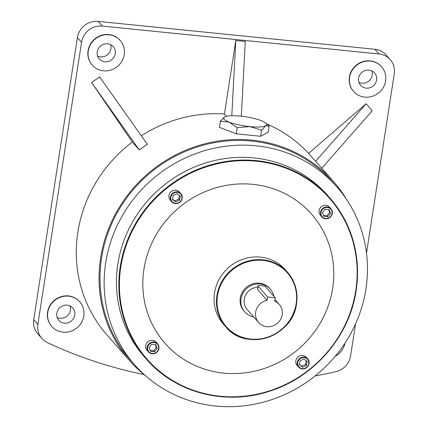 <?xml version="1.0" encoding="UTF-8"?>
<svg xmlns="http://www.w3.org/2000/svg" width="428" height="428" viewBox="0 0 428 428"><rect width="100%" height="100%" fill="white"/><g stroke="black" fill="none" stroke-linecap="round" stroke-linejoin="round"><path stroke-width="0.64" d="M224.77 116.807L220.404 121.199L219.452 127.357L236.251 133.814L260.625 136.27L268.201 132.268L269.153 126.11L265.9 123.152A21.849 4.601 8.8 0 0 261.107 120.6A21.849 4.601 8.8 0 0 240.525 116.143A21.849 4.601 8.8 0 0 224.802 116.791A21.849 4.601 8.8 0 0 224.55 116.914A21.849 4.601 8.8 0 0 229.157 122.141L237.203 127.656L236.251 133.814M220.404 121.199L229.157 122.141A21.849 4.601 8.8 0 0 249.743 126.597L261.578 130.112L260.625 136.27M237.203 127.656L249.743 126.597A21.849 4.601 8.8 0 0 265.718 125.821L269.153 126.11M261.578 130.112L265.718 125.821A21.849 4.601 8.8 0 0 265.9 123.152M179.428 192.054A6.104 5.789 138.6 0 0 173.249 190.476A6.104 5.789 138.6 0 0 168.953 195.5A6.104 5.789 138.6 0 0 170.274 200.133L171.73 201.786A6.104 5.789 -41.4 0 1 170.414 197.153A6.104 5.789 -41.4 0 1 174.71 192.129A6.104 5.789 -41.4 0 1 180.889 193.707A6.104 5.789 -41.4 0 1 182.21 198.341A6.104 5.789 -41.4 0 1 177.909 203.364A6.104 5.789 -41.4 0 1 171.73 201.786C176.47 204.98 179.963 203.84 182.216 198.362L180.889 193.707L179.428 192.054M152.518 340.34A6.104 5.789 138.6 0 0 146.408 343.598A6.104 5.789 138.6 0 0 147.029 350.275L148.489 351.934A6.104 5.789 -41.4 0 1 147.869 345.257A6.104 5.789 -41.4 0 1 153.978 341.993A6.104 5.789 -41.4 0 1 157.643 343.855A6.104 5.789 -41.4 0 1 158.264 350.527A6.104 5.789 -41.4 0 1 152.154 353.79A6.104 5.789 -41.4 0 1 148.489 351.934L152.175 353.801C158.408 352.731 160.233 349.414 157.643 343.855L156.183 342.197A6.104 5.789 138.6 0 0 152.518 340.34M306.314 357.327A6.104 5.789 138.6 0 0 300.135 355.743A6.104 5.789 138.6 0 0 295.839 360.767A6.104 5.789 138.6 0 0 297.155 365.4L298.616 367.058A6.104 5.789 -41.4 0 1 297.3 362.425A6.104 5.789 -41.4 0 1 301.596 357.401A6.104 5.789 -41.4 0 1 307.775 358.98A6.104 5.789 -41.4 0 1 309.091 363.613A6.104 5.789 -41.4 0 1 304.795 368.636A6.104 5.789 -41.4 0 1 298.616 367.058C303.356 370.252 306.849 369.113 309.102 363.634L307.775 358.98L306.314 357.327M325.526 218.772A6.104 5.789 -41.4 0 1 321.861 216.91L325.548 218.783C331.78 217.708 333.605 214.396 331.015 208.832L329.555 207.179A6.104 5.789 138.6 0 0 325.89 205.322A6.104 5.789 138.6 0 0 319.78 208.58A6.104 5.789 138.6 0 0 320.401 215.257L321.861 216.91A6.104 5.789 -41.4 0 1 321.241 210.239A6.104 5.789 -41.4 0 1 327.35 206.975A6.104 5.789 -41.4 0 1 331.015 208.832A6.104 5.789 -41.4 0 1 331.647 215.493A6.104 5.789 -41.4 0 1 325.569 218.778M265.692 286.931A3.922 0.824 8.8 0 0 261.075 285.61A3.922 0.824 8.8 0 0 258.025 285.952A3.922 0.824 8.8 0 0 258.111 286.166L267.634 296.962L275.215 297.728L265.692 286.931M83.802 315.971A18.639 17.666 138.6 0 0 79.774 301.826A18.639 17.666 138.6 0 0 60.91 297.005A18.639 17.666 138.6 0 0 47.792 312.344A18.639 17.666 138.6 0 0 51.82 326.489A18.639 17.666 138.6 0 0 70.679 331.315A18.639 17.666 138.6 0 0 83.802 315.971M79.774 301.826L79.565 301.596A18.639 17.666 138.6 0 0 60.706 296.77A18.639 17.666 138.6 0 0 47.583 312.108A18.639 17.666 138.6 0 0 51.611 326.254L51.82 326.489M124.259 54.613A18.639 17.666 138.6 0 0 120.236 40.467A18.639 17.666 138.6 0 0 101.372 35.647A18.639 17.666 138.6 0 0 88.254 50.986A18.639 17.666 138.6 0 0 92.277 65.131A18.639 17.666 138.6 0 0 111.141 69.951A18.639 17.666 138.6 0 0 124.259 54.613M120.236 40.467L120.027 40.232A18.639 17.666 138.6 0 0 101.163 35.412A18.639 17.666 138.6 0 0 88.045 50.75A18.639 17.666 138.6 0 0 92.073 64.895L92.277 65.131M385.591 80.946A18.639 17.666 138.6 0 0 381.562 66.8A18.639 17.666 138.6 0 0 362.703 61.974A18.639 17.666 138.6 0 0 349.58 77.318A18.639 17.666 138.6 0 0 353.608 91.458A18.639 17.666 138.6 0 0 372.472 96.284A18.639 17.666 138.6 0 0 385.591 80.946M381.562 66.8L381.359 66.565A18.639 17.666 138.6 0 0 362.495 61.744A18.639 17.666 138.6 0 0 349.376 77.083A18.639 17.666 138.6 0 0 353.4 91.228L353.608 91.458M371.9 70.941A9.32 8.833 -41.4 0 1 361.847 83.203A9.32 8.833 -41.4 0 1 358.926 82.39M368.979 70.128A9.32 8.833 138.6 0 0 359.654 75.103A9.32 8.833 138.6 0 0 360.595 85.295A9.32 8.833 138.6 0 0 366.191 88.131A9.32 8.833 138.6 0 0 375.517 83.155A9.32 8.833 138.6 0 0 374.575 72.963A9.32 8.833 138.6 0 0 368.979 70.128M70.112 305.972A9.32 8.833 -41.4 0 1 60.054 318.234A9.32 8.833 -41.4 0 1 57.133 317.421M64.403 323.161A9.32 8.833 138.6 0 0 73.728 318.181A9.32 8.833 138.6 0 0 72.787 307.994A9.32 8.833 138.6 0 0 67.191 305.153A9.32 8.833 138.6 0 0 57.86 310.134A9.32 8.833 138.6 0 0 58.807 320.326A9.32 8.833 138.6 0 0 64.403 323.161M110.568 44.614A9.32 8.833 -41.4 0 1 110.911 48.781A9.32 8.833 -41.4 0 1 97.595 56.057M97.252 51.895A9.32 8.833 138.6 0 0 99.269 58.962A9.32 8.833 138.6 0 0 108.696 61.375A9.32 8.833 138.6 0 0 115.26 53.709A9.32 8.833 138.6 0 0 113.243 46.636A9.32 8.833 138.6 0 0 103.811 44.223A9.32 8.833 138.6 0 0 97.252 51.895M275.215 297.728L274.685 301.119A13.733 13.017 -41.4 0 1 279.227 304.367A13.733 13.017 -41.4 0 1 282.196 314.794A13.733 13.017 -41.4 0 1 272.529 326.093A13.733 13.017 -41.4 0 1 258.63 322.541A13.733 13.017 -41.4 0 1 255.66 312.119A13.733 13.017 -41.4 0 1 267.104 300.36L257.586 289.563L258.025 285.952M258.63 322.541L247.245 309.637A13.733 13.017 -41.4 0 1 244.276 299.215A13.733 13.017 -41.4 0 1 257.827 287.22M253.66 316.913A17.131 16.232 -41.4 0 1 244.698 311.884A17.131 16.232 -41.4 0 1 240.996 298.883A17.131 16.232 -41.4 0 1 253.055 284.786A17.131 16.232 -41.4 0 1 270.389 289.221A17.131 16.232 -41.4 0 1 273.931 296.267M244.698 311.884L243.981 311.07A17.131 16.232 -41.4 0 1 240.279 298.07A17.131 16.232 -41.4 0 1 252.338 283.973A17.131 16.232 -41.4 0 1 269.672 288.408L270.389 289.221M214.54 292.913A41.2 39.05 -41.4 0 1 243.548 259.004A41.2 39.05 -41.4 0 1 285.241 269.667L287.621 272.363A41.2 39.05 -41.4 0 1 296.524 303.629A41.2 39.05 -41.4 0 1 267.521 337.537A41.2 39.05 -41.4 0 1 225.824 326.88A41.2 39.05 -41.4 0 1 216.921 295.609A41.2 39.05 -41.4 0 1 245.929 261.701A41.2 39.05 -41.4 0 1 287.621 272.363C295.192 281.287 298.161 291.719 296.534 303.655C293.164 336.718 245.87 352.271 225.824 326.88L223.448 324.178A41.2 39.05 -41.4 0 1 214.54 292.913M143.931 269.223A97.686 92.582 -41.4 0 1 252.9 184.356A97.686 92.582 -41.4 0 1 332.652 288.237A97.686 92.582 -41.4 0 1 223.684 373.098A97.686 92.582 -41.4 0 1 143.931 269.223M117.855 264.028A122.108 115.731 -41.4 0 1 203.814 163.539A122.108 115.731 -41.4 0 1 327.377 195.131L329.758 197.832A122.108 115.731 -41.4 0 1 356.139 290.494A122.108 115.731 -41.4 0 1 270.186 390.983A122.108 115.731 -41.4 0 1 146.622 359.392A122.108 115.731 -41.4 0 1 120.236 266.724A122.108 115.731 -41.4 0 1 206.194 166.241A122.108 115.731 -41.4 0 1 329.758 197.832C352.169 224.256 360.97 255.152 356.15 290.521C349.665 335.825 314.66 376.833 270.437 390.919C226.337 406.065 175.694 393.172 146.622 359.392L144.241 356.69A122.108 115.731 -41.4 0 1 117.855 264.028M105.7 262.803A134.692 127.656 -41.4 0 1 200.518 151.956A134.692 127.656 -41.4 0 1 336.815 186.806A134.692 127.656 -41.4 0 1 365.919 289.023A134.692 127.656 -41.4 0 1 271.101 399.864A134.692 127.656 -41.4 0 1 134.804 365.02A134.692 127.656 -41.4 0 1 105.7 262.803M134.804 365.02L130.663 360.323A134.692 127.656 -41.4 0 1 101.559 258.111A134.692 127.656 -41.4 0 1 196.377 147.264A134.692 127.656 -41.4 0 1 332.674 182.114L336.815 186.806M146.114 376.249A135.676 128.587 -41.4 0 1 129.925 360.975A135.676 128.587 -41.4 0 1 100.612 258.014A135.676 128.587 -41.4 0 1 196.12 146.36A135.676 128.587 -41.4 0 1 333.412 181.467A135.676 128.587 -41.4 0 1 346.552 199.427M266.885 124.034A135.676 128.587 -41.4 0 1 308.577 153.368L315.591 161.324A135.676 128.587 -41.4 0 1 317.656 163.608L333.412 181.467M241.301 116.132A135.676 128.587 -41.4 0 1 242.334 116.341M141.299 135.799A135.676 128.587 -41.4 0 1 224.438 113.944L226.487 116.261M139.335 150.009L143.3 147.12A135.676 128.587 -41.4 0 1 147.36 144.375L99.654 76.89L91.629 82.524L132.316 142.053L139.335 150.009A135.676 128.587 -41.4 0 1 143.3 147.12L147.312 144.306M129.925 360.975L107.155 335.161A135.676 128.587 -41.4 0 1 77.843 232.201A135.676 128.587 -41.4 0 1 132.316 142.053M33.737 319.679L37.878 324.376A18.639 17.666 138.6 0 0 41.901 338.516L37.766 333.824A18.639 17.666 -41.4 0 1 33.737 319.679L77.404 37.594A18.639 17.666 -41.4 0 1 98.199 21.4L102.34 26.092L379.048 53.971L374.907 49.279A18.639 17.666 -41.4 0 1 386.099 54.955L390.234 59.647A18.639 17.666 138.6 0 0 379.048 53.971M102.34 26.092A18.639 17.666 138.6 0 0 81.545 42.286L77.404 37.594M37.878 324.376L81.545 42.286M41.901 338.516A18.639 17.666 138.6 0 0 47.401 342.63A459.849 435.832 -41.4 0 0 144.001 374.559M355.545 323.889L350.596 355.882A18.639 17.666 138.6 0 1 335.798 371.686A459.849 435.832 -41.4 0 1 315.131 375.955M390.234 59.647A18.639 17.666 138.6 0 1 394.263 73.793L366.496 253.162M315.591 161.324L366.159 103.742L308.577 153.368M366.159 103.742L372.221 110.793L321.765 168.263M231.794 115.737L235.807 40.505L224.438 113.944M235.807 40.505L245.281 41.457L241.296 116.223M98.199 21.4L374.907 49.279M267.104 300.36L267.634 296.962M335.274 356.224A18.639 17.666 138.6 0 0 344.979 343.144M139.287 149.939L91.629 82.524M315.661 161.265L318.175 164.197M328.019 216.718L330.609 213.385L329.116 209.64L325.029 209.228L322.439 212.561L323.932 216.306L328.019 216.718L327.12 215.691L329.71 212.358L330.609 213.385M323.547 215.332L327.12 215.691M329.71 212.358L328.602 209.586M299.423 364.8L302.65 367.203L306.502 365.517L307.138 361.43L303.912 359.028L300.06 360.718L299.423 364.8M151.656 344.246L149.067 347.579L150.56 351.324L154.647 351.736L157.237 348.403L155.744 344.658L151.656 344.246M180.252 196.158L177.031 193.756L173.174 195.446L172.543 199.534L175.764 201.93L179.621 200.245L180.252 196.158M299.477 364.49L302.65 367.203M301.745 366.181L305.603 364.495L306.186 360.718M305.603 364.495L306.502 365.517M150.174 350.35L153.748 350.714L156.338 347.381L155.23 344.604M156.338 347.381L157.237 348.403M153.748 350.714L154.647 351.736M172.591 199.218L174.859 200.909L178.717 199.223L179.3 195.452M178.717 199.223L179.621 200.245M174.859 200.909L175.764 201.93M355.77 290.564A121.616 115.266 138.6 0 0 256.479 161.238A121.616 115.266 138.6 0 0 120.814 266.89A121.616 115.266 138.6 0 0 220.104 396.221A121.616 115.266 138.6 0 0 355.77 290.564M296.155 303.698A40.713 38.584 138.6 0 0 262.915 260.406A40.713 38.584 138.6 0 0 217.499 295.775A40.713 38.584 138.6 0 0 250.738 339.067A40.713 38.584 138.6 0 0 296.155 303.698M181.9 198.399A5.698 5.398 138.6 0 0 177.251 192.338A5.698 5.398 138.6 0 0 170.89 197.292A5.698 5.398 138.6 0 0 175.544 203.348A5.698 5.398 138.6 0 0 181.9 198.399M154.005 342.486A5.698 5.398 138.6 0 0 147.649 347.434A5.698 5.398 138.6 0 0 152.298 353.496A5.698 5.398 138.6 0 0 158.66 348.542A5.698 5.398 138.6 0 0 154.005 342.486M308.786 363.672A5.698 5.398 138.6 0 0 304.131 357.61A5.698 5.398 138.6 0 0 297.776 362.559A5.698 5.398 138.6 0 0 302.43 368.62A5.698 5.398 138.6 0 0 308.786 363.672M327.377 207.468A5.698 5.398 138.6 0 0 321.021 212.416A5.698 5.398 138.6 0 0 325.671 218.478A5.698 5.398 138.6 0 0 332.032 213.524A5.698 5.398 138.6 0 0 327.377 207.468M257.586 289.563L258.111 286.166M279.227 304.367L274.937 299.504"/></g></svg>

